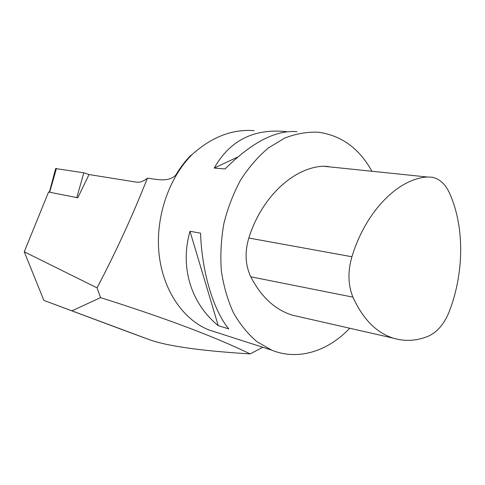<?xml version="1.0" encoding="UTF-8"?>
<svg xmlns="http://www.w3.org/2000/svg" width="485" height="485" viewBox="0 0 485 485"><rect width="100%" height="100%" fill="white"/><g stroke="black" fill="none" stroke-linecap="round" stroke-linejoin="round"><path stroke-width="0.73" d="M262.809 347.272L250.139 353.911C214.843 336.723 164.979 317.966 100.54 297.632L97.042 287.86C115.982 251.848 132.763 215.285 147.385 178.171C143.536 181.293 139.947 182.627 136.612 182.166L89.022 174.539L77.794 197.789L49.446 192.187L77.17 197.662M49.446 192.187L48.573 192.018L24.25 251.8L43.874 300.409L123.36 330.085M97.042 287.86L24.25 251.8M217.553 332.722L208.732 329.879C183.3 319.633 163.106 290.6 159.11 254.467C155.145 218.359 168.307 178.65 191.733 154.891C211.49 137.006 232.285 128.925 254.116 130.653M147.385 178.171C156.873 179.335 168.501 182.415 175.722 175.17C180.074 167.871 185.009 161.335 190.532 155.558L191.733 154.891M349.733 328.242C328.018 351.249 297.99 360.973 271.636 350.109L256.874 341.616C247.799 333.898 239.942 324.198 233.309 312.498C227.556 299.821 223.567 285.895 221.336 270.721C220.22 255.116 221.069 239.384 223.876 223.506C227.78 207.907 233.394 193.351 240.718 179.85C248.866 167.252 258.099 156.613 268.411 147.925L284.622 138.122C295.838 133.763 306.963 131.781 317.99 132.181C341.131 135.273 359.058 148.21 371.765 170.987M228.793 328.909L218.238 325.629C191.339 303.792 179.577 267.562 189.993 231.278L200.566 233.182C201.839 272.327 213.594 310.667 228.793 328.909M296.959 131.677C275.729 129.907 251.77 142.329 225.07 168.944L214.212 168.071C229.247 141.444 252.139 129.198 282.876 131.338L286.987 131.768M43.874 300.409L148.586 339.379C166.246 345.975 200.099 350.819 250.139 353.911M100.54 297.632L72.053 310.77M214.212 168.071L237.474 157.158M218.238 325.629L189.993 231.278M55.654 168.562L83.832 172.812L89.016 174.558M428.279 336.202C416.603 340.985 404.957 341.646 393.347 338.172C376.384 332.758 362.913 319.082 352.934 297.147C348 284.968 347.66 271.503 351.916 256.753C365.738 211.157 398.137 178.765 427.249 176.989L432.244 177.237C439.495 178.838 445.133 183.888 449.171 192.406C464.685 225.78 464.284 272.655 449.31 311.394C444.339 323.847 437.331 332.116 428.279 336.202M300.13 316.941L292.437 315.189C275.128 309.818 261.239 297.014 250.763 276.796C245.283 265.01 244.634 252.085 248.817 238.026C261.754 196.728 293.686 167.567 323.283 166.228L328.63 166.525M122.402 329.733L148.586 339.379M49.664 192.212L56.442 168.459M76.8 197.571L83.832 172.812M352.934 297.147L250.763 276.796M427.249 176.989L323.283 166.228M351.916 256.753L248.817 238.026M271.636 350.109L208.841 329.921M49.379 192.175L55.666 168.513M393.347 338.172L292.437 315.189"/></g></svg>
